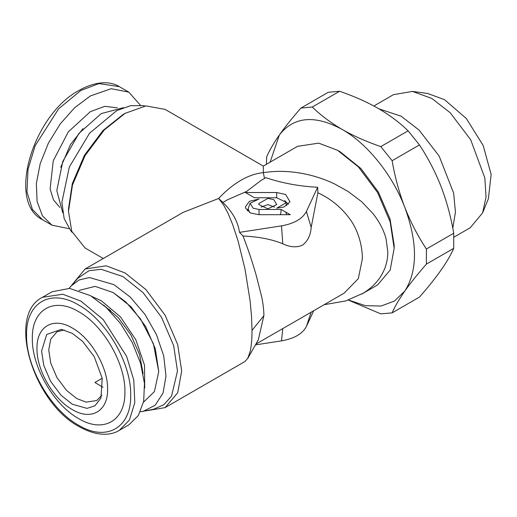 <?xml version="1.0" encoding="UTF-8"?>
<svg xmlns="http://www.w3.org/2000/svg" width="517" height="517" viewBox="0 0 517 517"><rect width="100%" height="100%" fill="white"/><g stroke="black" fill="none" stroke-linecap="round" stroke-linejoin="round"><path stroke-width="0.78" d="M222.93 202.438L218.652 198.463L223.867 205.423L228.094 213.502L232.669 224.578L238.072 240.974L245.006 269.079L250.189 301.45L251.546 316.637L252.012 330.376C252.005 339.023 251.398 346.047 250.189 351.457L247.708 358.494L258.332 339.785L263.877 315.68C263.967 310.517 262.817 301.831 261.583 296.435L256.264 275.503C252.167 261.24 247.74 248.076 242.99 236.01C258.629 236.728 271.89 239.313 282.78 243.753C289.914 247.242 296.435 247.74 302.342 245.252C307.699 241.219 310.646 235.254 311.182 227.351L317.897 192.763C331.429 199.051 342.48 208.351 351.049 220.656C359.186 232.695 362.449 247.721 362.372 258.817L358.339 278.618L344.115 293.171L286.037 326.705M317.897 192.763L317.638 187.257C299.201 186.307 281.933 183.108 265.848 177.661L261.169 180.362L246.687 191.393L227.577 199.756L222.905 202.457C232.392 211.653 237.93 221.619 239.513 232.359L242.99 236.01M276.673 208.215L283.988 206.981L290.011 201.856L285.649 194.482L276.673 192.524L245.446 192.524L254.506 197.752L276.673 197.752L285.565 201.992L285.733 202.987L276.673 208.215M267.851 198.386L258.797 203.614L258.959 204.603L267.851 208.842L276.744 204.603L273.836 199.685L267.851 198.386M259.03 214.704L290.263 214.704L281.203 209.475L259.03 209.475L253.052 208.17L250.138 203.252L259.03 199.013L249.427 201.313L245.446 206.858L245.691 208.345L250.512 212.972L259.03 214.704L259.03 209.475M317.638 187.257L306.394 211.492C302.497 218.82 294.192 223.615 281.494 225.864L239.513 232.359M145.083 410.976L165.104 407.616L177.706 392.739L181.68 370.98L177.706 344.632L165.104 315.208L145.923 289.585L125.095 272.97L106.231 265.816L85.079 269.008L72.154 284.66M247.979 357.99L245.006 361.486L165.104 407.616M311.182 312.113L306.394 326.492C302.523 333.84 294.225 338.635 281.494 340.865L282.78 328.508M306.394 326.492L313.703 310.73M324.12 304.72L345.66 300.952L363.218 293.204C370.889 288.454 376.822 282.696 381.023 275.923C385.527 268.607 387.795 260.626 387.815 251.966L386.102 238.951C383.769 230.104 379.329 221.56 372.776 213.34L361.674 201.72L348.148 191.503L334.874 184.091C323.312 178.552 311.208 174.798 298.561 172.82C286.728 171.004 275.341 170.901 264.4 172.51L263.327 172.672C256.193 173.273 248.748 175.806 240.987 180.265C233.232 184.763 225.787 190.831 218.652 198.463L183.302 212.3L85.079 269.008M255.43 344.897L281.494 340.865M284.673 200.538L288.357 204.377M261.137 207.123L267.851 204.603L274.566 207.123M247.352 210.865L250.138 203.252M249.672 212.545L248.27 209.191M281.203 209.475L280.602 214.704M264.491 178.443L263.327 172.672L263.327 166.093L297.553 146.33L318.705 143.144L337.569 150.298L358.397 166.913L377.578 192.537L390.18 221.961L394.154 248.309L390.18 270.068L377.578 284.945L361.674 294.128M140.365 411.797L153.523 409.257L163.889 404.701L171.579 396.041L177.48 370.98L173.654 345.614L161.517 317.276L143.047 292.603L122.988 276.608L101.099 269.273L88.898 270.759L77.86 278.217L69.084 288.337M286.638 214.704L285.798 212.125M143.106 411.383L155.139 405.283L163.029 393.094L165.983 376.066L163.715 355.877L156.438 334.57L144.883 314.278L130.226 297.062L113.934 284.634L89.525 277.558L79.146 279.943L70.816 286.172M103.271 258.5L85.079 247.998L71.74 231.273L68.502 211.363L72.477 185.015L85.079 155.591L104.26 129.967L125.088 113.352L145.923 105.914L165.104 109.391L263.327 166.093M337.569 150.298L340.283 151.862L360.898 168.503L378.379 192.078L390.051 219.001L394.154 245.174L394.154 248.309M113.061 292.493L131.085 306.839L145.626 326.453L155.339 348.852L158.751 371.639L153.381 343.702L140.475 318.873L125.857 301.993L113.061 292.493L95.102 286.373L78.991 290.425M68.502 211.363L68.502 208.939L72.328 183.567L84.465 155.236L102.935 130.562L122.988 114.567L125.088 113.352M143.506 402.181L154.396 391.608L158.751 371.639M72.154 232.34L70.816 230.828L64.16 218.601L61.878 202.309L69.323 167.03L89.525 133.257L116.719 110.619L130.51 105.694L143.106 105.617L145.083 106.024M144.702 388.054L144.521 365.241L135.874 339.843L120.448 316.843L101.261 300.739L91.819 296.454M103.478 305.011L118.322 317.703L130.904 334.951L139.551 354.475L143.125 373.681M62.757 212.823L56.805 190.592L62.77 161.485L79.03 133.315L101.261 113.604L123.485 107.646M348.51 300.034L365.454 305.676L381.055 306.025L394.432 301.056L404.824 291.058C417.717 270.624 417.717 242.744 404.824 207.42C392.325 174.681 367.49 143.784 342.092 129.386C314.737 114.638 293.83 116.506 279.367 134.989L270.113 162.176M266.41 164.316L266.682 156.8C269.467 150.382 273.693 143.112 279.367 134.989C285.158 126.807 292.344 117.831 300.946 108.053L328.269 92.278L339.598 91.263L312.274 107.038C320.721 115.259 330.66 122.71 342.092 129.386C353.531 135.932 366.437 141.671 380.803 146.602L408.126 130.827C399.848 122.807 390.29 115.575 379.452 109.145L377.158 107.827C366.049 101.578 353.525 96.052 339.598 91.263M312.274 107.038L300.946 108.053M392.132 160.703C394.923 177.027 399.15 192.602 404.824 207.42C410.608 222.142 417.801 236.004 426.396 249.013L453.719 233.238C451.024 217.457 446.985 202.373 441.602 187.988L440.458 185.041C434.81 170.959 427.811 157.588 419.455 144.922L392.132 160.703L380.803 146.602M426.396 264.116C417.814 273.881 410.621 282.864 404.824 291.058C399.156 299.169 394.93 306.439 392.132 312.863L419.455 297.088C427.753 287.659 434.752 278.947 440.458 270.96L441.602 269.331C446.947 261.602 450.992 254.61 453.719 248.341L426.396 264.116L426.396 249.013M392.132 312.863L380.803 313.877L348.342 300.093M109.41 309.289L109.152 310.297M102.961 387.298L94.921 382.483L102.217 378.276M64.186 329.949L56.967 331.804L50.718 339.184L48.747 349.977L50.718 363.044L56.967 377.643L66.486 390.348L76.813 398.588L86.171 402.136L96.66 400.559L101.881 395.24M109.753 310.904L110.703 310.355M419.455 144.922L408.126 130.827M453.719 248.341L453.719 233.238M72.29 333.368L61.342 329.381L46.717 334.46L41.606 351.082L43.764 365.364L50.595 381.32L60.993 395.214L72.29 404.223L87.037 408.378L94.928 405.774L100.951 397.987L102.217 378.257L94.223 356.685L82.642 341.42L72.29 333.368M72.29 328.024C53.419 316.566 36.494 326.343 36.978 348.406C36.494 369.913 53.419 399.234 72.29 409.567C91.16 421.025 108.085 411.248 107.601 389.178C108.085 367.677 91.16 338.351 72.29 328.024M51.984 291.808L69.608 288.383L90.397 295.614L106.159 307.415L120.577 323.61L132.391 342.797L140.585 363.309L144.456 383.394L143.674 401.341L138.304 415.578L128.811 424.871L119.304 430.364L129.418 420.043L134.814 402.543L133.767 379.982L126.633 356.394L103.193 319.506L80.891 301.101L62.783 294.238L42.478 297.294L51.984 291.808M78.629 311.686C103.361 325.232 125.553 363.671 124.914 391.86C125.553 420.786 103.361 433.601 78.629 418.583C53.891 405.044 31.699 366.605 32.338 338.415C31.699 309.483 53.891 296.674 78.629 311.686M140.365 105.203L128.811 92.129L111.187 88.704L90.397 95.936L74.635 107.736L60.218 123.931L48.398 143.119L40.21 163.63L36.339 183.716L37.121 201.662L42.491 215.893L51.984 225.192L69.084 228.663M378.98 108.867L401.14 116.209L419.035 130.038L439.133 156.037L453.635 193.106L455.445 212.041L452.789 228.197M373.836 105.991L393.443 94.669L412.476 91.412L431.857 98.469L450.184 112.732L470.69 139.758L484.843 177.958L486.038 197.042L482.607 212.881L470.27 227.732L453.926 237.167M412.476 91.412L427.604 93.474L444.4 99.594L466.315 118.49L483.182 145.516L491.15 174.488L488.384 198.748L482.607 212.881M252.012 330.376L263.877 315.68M306.394 211.492L311.182 227.351M282.78 243.753L281.494 225.864M276.673 192.524L276.673 197.752M60.715 167.295L70.454 144.573L83.03 128.643M59.804 207.395L53.451 199.82L50.104 188.886L53.277 160.703L68.302 131.887L90.397 111.614L104.777 106.34L117.301 107.801M78.629 305.024C50.808 288.131 25.85 302.542 26.567 335.081C25.85 366.786 50.808 410.02 78.629 425.252C106.444 442.138 131.402 427.727 130.685 395.195C131.402 363.483 106.444 320.256 78.629 305.024M51.984 225.192L42.478 219.706L32.364 209.385L26.968 191.891L28.015 169.33L35.15 145.736L58.589 108.854L80.891 90.443L98.999 83.58L119.304 86.643L128.811 92.129M286.47 326.453L255.87 344.122M285.565 201.992L286.78 205.617M42.478 297.294C6.372 314.892 33.204 402.659 79.288 426.712C97.312 436.833 111.388 435.379 119.304 430.364M42.478 219.706C6.372 202.108 33.204 114.341 79.288 90.288C97.539 80.07 111.569 81.712 119.304 86.643"/></g></svg>
